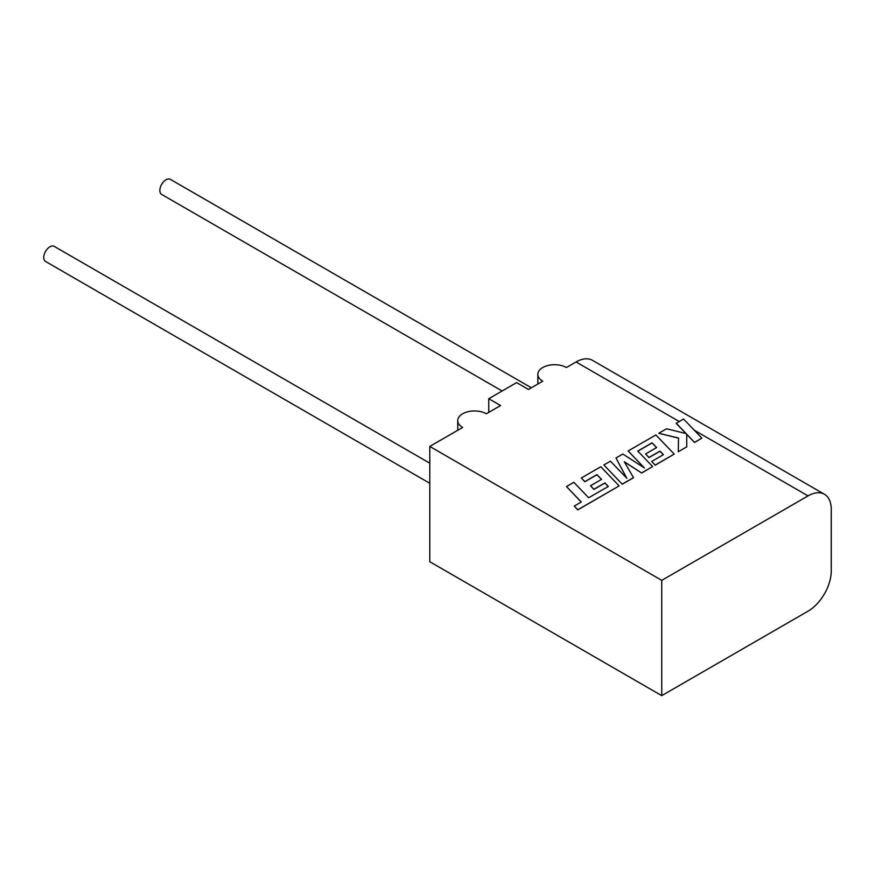 <?xml version="1.0" encoding="UTF-8"?>
<svg xmlns="http://www.w3.org/2000/svg" width="875" height="875" viewBox="0 0 875 875"><rect width="100%" height="100%" fill="white"/><g stroke="black" fill="none" stroke-linecap="round" stroke-linejoin="round"><path stroke-width="1.31" d="M429.778 483.284L45.555 261.461A8.706 5.02 -60 0 1 43.75 257.469A8.706 5.02 -60 0 1 47.545 248.719A8.706 5.02 -60 0 1 54.25 246.389L429.778 463.192M502.119 390.994L161.656 194.425A8.706 5.02 -60 0 1 159.852 190.444A8.706 5.02 -60 0 1 163.647 181.683A8.706 5.02 -60 0 1 170.352 179.353L531.355 387.778M679.175 421.498L576.067 361.977L566.431 367.533A16.745 9.669 0 0 0 548.177 365.444A16.745 9.669 0 0 0 537.841 374.369A16.745 9.669 0 0 0 542.741 381.205L528.467 389.452L516.622 382.616L488.753 398.705L500.598 405.541L486.325 413.787A16.745 9.669 0 0 0 468.07 411.688A16.745 9.669 0 0 0 457.734 420.623A16.745 9.669 0 0 0 462.634 427.459L429.778 446.425L429.778 561.717L661.741 695.647L808.03 611.188A32.834 18.955 120 0 0 831.25 570.97L831.25 509.305A32.834 18.955 120 0 0 824.447 494.266A32.834 18.955 120 0 0 808.03 495.895L694.312 430.238M576.067 361.977A32.834 18.955 -60 0 1 592.484 360.347L824.447 494.266M488.753 398.705L488.753 412.377M429.778 446.425L661.741 580.355L661.741 695.647M661.741 580.355L808.03 495.895M566.497 486.555L581.306 501.998L574.252 506.067L577.795 509.764L619.128 485.898L600.786 466.758L581.339 477.991L584.85 481.622L596.969 474.622L601.541 479.369L590.494 485.745L593.895 489.278L604.942 482.902L608.333 486.467L588.634 497.766L573.836 482.322L566.497 486.555L581.219 502.042M574.252 506.067L577.795 509.895L619.128 485.898M581.339 477.991L584.85 481.753L596.969 474.753L601.453 479.412M590.494 485.745L593.895 489.409L604.942 483.033L608.256 486.522M652.039 442.816L656.622 447.562L645.564 453.95L648.966 457.483L660.023 451.095L663.414 454.672L651.689 461.442L655.189 465.073L674.22 454.092L655.878 434.952L628.141 450.964L644.481 468.005L622.847 454.027L615.978 457.986L626.85 478.308L610.433 461.191L603.892 464.964L622.234 484.236L633.533 477.717L624.258 461.694L641.659 473.025L652.63 466.561L637.766 451.062L652.039 442.816L656.534 447.617M622.234 484.105L633.533 477.586M624.378 461.912L641.659 473.025M641.659 472.894L652.63 466.561M637.853 451.15L652.039 442.958M645.564 453.95L648.966 457.614L660.023 451.238L663.337 454.716M651.689 461.442L655.189 465.205L674.22 454.092M628.141 450.964L644.142 467.786M615.978 457.986L626.686 478.133M603.892 464.964L622.234 484.236M676.2 423.216L686.175 433.595L666.586 428.772L658.755 433.289L678.53 438.014L678.278 451.752L686.744 446.863L686.711 434.197L694.542 442.356L701.87 438.123L683.528 418.994L676.2 423.347L686.011 433.562M701.87 438.123L694.542 442.488L686.711 434.339M658.755 433.289L678.519 438.156M678.278 451.752L686.744 446.863M537.841 374.369L537.841 384.038M457.734 420.623L457.734 430.292"/></g></svg>
